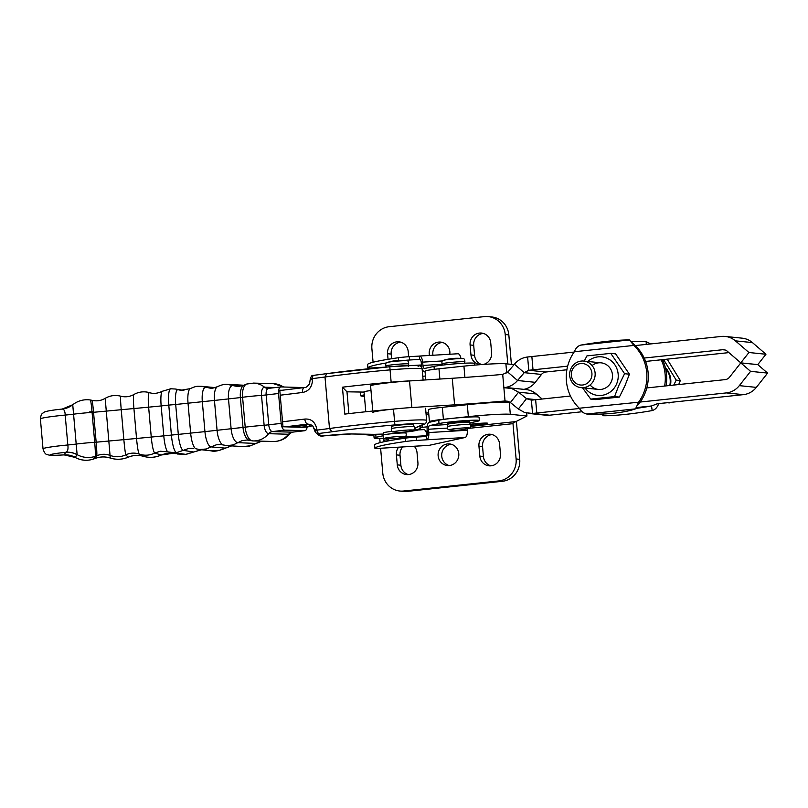 <?xml version="1.0" encoding="UTF-8"?>
<svg xmlns="http://www.w3.org/2000/svg" width="808" height="808" viewBox="0 0 808 808"><rect width="100%" height="100%" fill="white"/><g stroke="black" fill="none" stroke-linecap="round" stroke-linejoin="round"><path stroke-width="1.21" d="M390.335 447.672A6.686 2.798 86.6 0 0 390.527 447.672A6.686 2.798 86.6 0 0 390.708 447.652L380.73 448.248A10.019 0.596 -5 0 1 374.882 448.218A10.019 0.596 -5 0 1 374.892 448.188A96.889 5.747 -5 0 1 405.687 441.471A10.019 0.596 -5 0 1 416.625 440.411L426.614 439.815L426.321 436.492A3.343 1.404 -93.4 0 0 427.432 432.866L427.139 429.543A6.686 2.798 86.6 0 1 429.321 422.291L430.826 421.968A20.049 1.192 -5 0 1 429.432 421.655A20.049 1.192 -5 0 1 443.4 419.291L468.347 416.645A33.583 1.99 -5 0 1 510.313 414.292L526.947 415.999L512.949 423.109L516.11 458.964A20.049 19.119 95.8 0 1 498.809 480.922L403.576 491.022A20.049 19.119 95.8 0 1 399.788 491.032L403.394 491.395A20.049 19.119 -84.2 0 0 407.171 491.385L502.414 481.295A20.049 19.119 -84.2 0 0 519.716 459.338L516.625 424.028A13.696 4.04 -96.1 0 0 516.332 421.503M399.788 491.032A20.049 19.119 95.8 0 1 382.78 473.104L380.608 448.248M438.138 455.833A10.857 10.353 95.8 0 1 449.561 443.935A10.857 10.353 95.8 0 1 458.762 455.793A10.857 10.353 95.8 0 1 447.349 465.539A10.857 10.353 95.8 0 1 438.138 455.833M451.349 444.289A10.857 10.353 -84.2 0 0 441.744 456.207A10.857 10.353 -84.2 0 0 449.167 465.56M470.175 424.291A10.857 0.646 -5 0 1 481.588 423.22A10.857 0.646 -5 0 1 487.739 423.261A10.857 0.646 -5 0 1 481.921 424.341A10.857 0.646 -5 0 1 470.69 425.281M373.892 435.552L365.135 434.664A20.049 1.192 -5 0 1 364.216 434.391A20.049 1.192 -5 0 1 364.418 434.199M510.272 402.435L509.262 402.334A33.583 1.99 175 0 0 467.307 404.687L442.35 407.333A20.049 1.192 175 0 0 428.392 409.696L429.432 421.655M426.341 436.482L416.332 437.088A10.019 0.596 175 0 0 405.394 438.148A96.889 5.747 175 0 0 374.599 444.865A10.019 0.596 175 0 0 374.589 444.895A10.019 0.596 175 0 0 374.599 444.915L374.882 448.218M507.798 363.984L505.222 334.532A20.049 19.119 -84.2 0 0 488.224 316.605L491.82 316.968A20.049 19.119 95.8 0 1 508.828 334.896L511.403 364.358M488.224 316.605A20.049 19.119 -84.2 0 0 484.436 316.615L389.193 326.705A20.049 19.119 -84.2 0 0 371.892 348.662L373.084 362.247M449.814 354.237A10.857 10.353 -84.2 0 0 449.864 351.793A10.857 10.353 -84.2 0 0 440.653 342.087A10.857 10.353 -84.2 0 0 429.23 353.985A10.857 10.353 -84.2 0 0 429.462 355.459M432.947 355.247A10.857 10.353 95.8 0 1 432.836 354.359A10.857 10.353 95.8 0 1 442.441 342.441M364.307 394.87A20.049 1.192 175 0 0 360.843 395.849A20.049 1.192 175 0 0 361.762 396.122L364.438 396.395M425.786 379.932L425.018 371.155A20.049 1.192 -5 0 1 438.976 368.791L463.933 366.145A33.583 1.99 -5 0 1 505.889 363.792L514.09 364.63M403.737 360.469A10.019 0.596 -5 0 1 409.585 360.004L419.584 359.409L419.291 356.086L409.292 356.681A10.019 0.596 175 0 0 398.364 357.742A96.889 5.747 175 0 0 367.569 364.469A10.019 0.596 175 0 0 367.559 364.489A10.019 0.596 175 0 0 367.569 364.509M383.487 367.317A3.343 1.404 -93.4 0 1 383.679 367.246L373.69 367.842A10.019 0.596 -5 0 1 367.852 367.812A10.019 0.596 -5 0 1 367.852 367.791A96.889 5.747 -5 0 1 386.244 362.984M447.925 424.261L447.834 423.271A10.857 0.646 -5 0 1 456.985 421.826A10.857 0.646 -5 0 1 468.973 421.231A10.857 0.646 -5 0 1 469.468 421.372L469.559 422.372A10.857 0.646 -5 0 0 469.064 422.22A10.857 0.646 -5 0 0 457.065 422.826A10.857 0.646 -5 0 0 447.925 424.261L447.521 426.584C447.299 428.856 448.006 429.947 449.632 429.876A10.019 0.596 -5 0 1 459.176 428.28A10.019 0.596 -5 0 1 468.862 428.19C470.468 427.977 470.973 426.786 470.367 424.584A11.474 0.677 175 0 0 458.883 424.937A11.474 0.677 175 0 0 447.521 426.584M428.806 414.534A36.754 2.182 -5 0 1 426.149 414.847M419.776 359.388L419.594 359.409A3.343 1.404 -93.4 0 1 419.685 359.388A3.343 1.404 -93.4 0 1 421.261 362.428L421.554 365.751A6.686 2.798 86.6 0 0 421.988 368.246M421.099 366.802A3.343 1.404 86.6 0 1 421.534 365.458M424.715 371.811A6.686 2.798 86.6 0 1 422.049 368.468M419.301 356.086A6.686 2.798 86.6 0 1 419.483 356.055A6.686 2.798 86.6 0 1 422.645 362.125L422.938 365.448A3.343 1.404 -93.4 0 0 424.513 368.478A3.343 1.404 -93.4 0 0 424.604 368.468L434.007 366.418L434.26 369.337M460.924 358.429A6.686 2.798 -93.4 0 0 457.954 353.752A6.686 2.798 -93.4 0 0 457.772 353.773M474.518 365.125L474.377 363.418A21.22 1.262 175 0 0 457.671 363.64A21.22 1.262 175 0 0 434.007 366.418M422.776 376.306A36.754 2.182 175 0 0 425.442 375.993M391.567 358.752L391.163 354.076A10.857 10.353 95.8 0 1 400.758 342.168M408.646 356.722L408.191 351.52A10.857 10.353 -84.2 0 0 398.98 341.814A10.857 10.353 -84.2 0 0 387.557 353.712L388.042 359.308M481.689 364.56A10.857 10.353 95.8 0 1 474.569 355.298L473.69 345.329A10.857 10.353 95.8 0 1 483.295 333.411M483.406 364.438A10.857 10.353 -84.2 0 0 491.597 352.743L490.729 342.774A10.857 10.353 -84.2 0 0 481.517 333.058A10.857 10.353 -84.2 0 0 470.094 344.955L470.963 354.924A10.857 10.353 -84.2 0 0 480.174 364.63A10.857 10.353 -84.2 0 0 480.376 364.65M387.204 439.734A11.474 0.677 175 0 0 383.689 440.522L384.093 438.199A21.22 1.262 -5 0 1 374.104 438.007A21.22 1.262 -5 0 1 376.013 437.31L382.962 435.795M387.103 438.582L387.325 441.077M388.709 440.825L388.517 438.673M374.104 438.007L373.821 434.694A21.22 1.262 -5 0 1 374.356 434.351M467.135 428.684L467.276 430.25A6.686 2.798 -93.4 0 1 465.095 437.502L429.179 445.339A6.686 2.798 -93.4 0 1 428.998 445.37A6.686 2.798 -93.4 0 1 428.806 445.37M465.095 437.502L426.624 439.805A6.686 2.798 86.6 0 0 428.806 432.563L428.523 429.24A3.343 1.404 -93.4 0 1 429.604 425.614L439.007 423.564A21.22 1.262 -5 0 1 462.671 420.796A21.22 1.262 -5 0 1 479.376 420.564A21.22 1.262 -5 0 1 477.467 421.261L469.65 422.968M418.332 429.937L423.665 429.614A6.686 2.798 -93.4 0 1 423.766 429.614L418.352 429.937M426.947 435.966L426.927 435.674A6.686 2.798 -93.4 0 0 423.766 429.614M430.826 421.968L438.714 420.241A21.22 1.262 -5 0 1 462.378 417.473A21.22 1.262 -5 0 1 479.083 417.241L479.376 420.564M420.897 427.493L422.624 427.311A36.754 2.182 175 0 0 427.139 426.816M526.705 413.13L526.947 415.999M414.241 446.248A10.857 10.353 95.8 0 1 417.039 452.702L417.918 462.671A10.857 10.353 95.8 0 1 406.495 474.569A10.857 10.353 95.8 0 1 397.284 464.863L396.405 454.894A10.857 10.353 95.8 0 1 398.566 447.188M402.657 446.945A10.857 10.353 -84.2 0 0 400.011 455.257L400.879 465.226A10.857 10.353 -84.2 0 0 408.313 474.589M478.942 446.137A10.857 10.353 95.8 0 1 490.365 434.25A10.857 10.353 95.8 0 1 499.576 443.956L500.455 453.924A10.857 10.353 95.8 0 1 489.032 465.822A10.857 10.353 95.8 0 1 479.821 456.106L478.942 446.137L482.548 446.511L483.416 456.48A10.857 10.353 -84.2 0 0 490.85 465.832M492.153 434.593A10.857 10.353 -84.2 0 0 482.548 446.511M380.114 442.643L379.74 438.37M428.664 412.888A20.049 1.192 -5 0 1 425.998 413.11M502.707 374.407L503.869 387.699L511.666 388.476L518.564 392.183L510.404 402.536L507.889 401.273L505.03 400.99L503.869 387.699C509.353 387.103 513.908 384.709 517.544 380.507L507.737 372.064L502.707 374.407A125.29 7.434 175 0 1 452.268 378.265L409.525 380.952A28.401 1.687 175 0 0 370.589 385.921L372.781 411.04L370.589 385.921M409.525 380.952L411.858 407.535L454.591 404.838A125.29 7.434 175 0 0 505.03 400.99L507.919 401.283M518.352 409.02L526.503 398.667L531.391 400.162L532.553 413.454L524.786 412.615L518.352 409.02A125.29 20.897 -141.8 0 0 510.404 402.536M528.735 413.454L545.804 415.201A20.049 19.119 -84.2 0 0 549.591 415.191L582.164 411.737M657.197 403.798L658.591 403.95C657.237 407.545 655.096 409.747 652.177 410.575L651.531 405.969L657.197 403.798A42.269 40.309 95.8 0 1 657.197 403.798L743.38 394.647A20.049 19.119 -84.2 0 0 756.339 387.386L767.6 373.094L750.582 371.347L740.785 362.903L729.523 377.195A6.686 6.373 -84.2 0 1 725.2 379.619L646.814 387.931M750.582 371.347L739.32 385.638A20.049 19.119 95.8 0 1 726.362 392.91L640.188 402.041M579.457 408.484L536.795 413.009L535.633 399.718A125.29 7.434 -5 0 1 531.391 400.162M549.591 415.191L532.553 413.454A125.29 7.434 175 0 0 536.795 413.009M570.468 396.021L535.633 399.718M767.6 373.094L757.803 364.64L740.785 362.903M411.858 407.535A28.401 1.687 175 0 0 372.912 412.504M507.858 387.719L526.109 389.577A20.049 19.119 -84.2 0 1 536.3 394.001L542.128 399.031M536.179 399.657L526.503 398.667A125.29 20.897 38.2 0 0 518.564 392.183L536.3 394.001M523.887 389.355A20.049 19.119 95.8 0 0 535.28 382.325L541.491 374.437A6.686 6.373 -84.2 0 1 545.814 372.013L528.775 370.276L527.614 356.984C522.352 357.621 517.958 360.035 514.433 364.226L524.23 372.67L528.775 370.276A125.29 7.434 -5 0 0 533.017 369.832L567.65 366.155M527.614 356.984A125.29 7.434 175 0 0 531.856 356.54L533.017 369.832M725.21 336.431L742.229 338.178A20.049 19.119 95.8 0 1 752.42 342.592L765.954 354.257L748.935 352.51L735.401 340.855A20.049 19.119 -84.2 0 0 725.21 336.431A20.049 19.119 -84.2 0 0 721.423 336.441L635.24 345.571L633.836 345.43L629.472 339.946A42.269 4.535 -8 0 0 580.77 345.107C577.851 345.935 575.71 348.147 574.357 351.743A42.269 40.309 -84.2 0 0 579.296 408.222C581.255 411.504 583.76 413.444 586.8 414.029A42.269 9.464 178 0 0 635.502 408.868L638.775 401.919A42.269 40.309 -84.2 0 0 633.836 345.43L574.357 351.743M574.135 352.056L531.856 356.54M545.814 372.013L566.873 369.781M645.612 361.439L728.877 352.611M765.954 354.257L757.793 364.6L740.785 362.863L727.25 351.197A6.686 6.373 95.8 0 0 722.584 349.733L644.188 358.045M748.935 352.51L740.785 362.863M541.491 374.437L524.23 372.67A125.29 31.411 -49.2 0 1 517.544 380.507L535.28 382.325M507.737 372.064A125.29 31.411 130.8 0 0 514.433 364.226M370.983 390.496A30.068 1.788 175 0 0 364.024 391.638L365.782 411.757M311.1 426.402A5.01 2.555 -97 0 1 310.939 426.432L310.757 426.442A367.418 21.786 -5 0 1 303.404 427.341L305.899 427.048M282.548 421.776L282.982 426.765L285.274 426.826A395.93 23.483 175 0 0 307.909 424.069L312.484 425.331L314.696 429.735L316.887 429.29C315.282 422.029 311.262 418.625 304.818 419.059A390.921 23.18 -5 0 1 282.548 421.776L279.78 390.214L282.002 390.274M383.154 435.108C382.972 437.37 383.649 438.471 385.184 438.38L385.264 438.391A10.019 0.596 -5 0 1 385.214 438.391A10.019 0.596 -5 0 1 394.91 436.795A10.019 0.596 -5 0 1 404.495 436.714C406.111 436.502 406.606 435.3 406 433.108A11.474 0.677 175 0 0 394.526 433.452A11.474 0.677 175 0 0 383.154 435.108L383.568 432.785A10.857 0.646 -5 0 1 391.961 431.421M391.325 428.705L391.739 426.382A10.857 0.646 -5 0 1 402.495 424.796A10.857 0.646 -5 0 1 413.373 424.483L414.171 426.705A11.474 0.677 175 0 0 402.697 427.048A11.474 0.677 175 0 0 391.325 428.705C391.143 430.967 391.819 432.068 393.355 431.977L393.435 431.987A10.019 0.596 -5 0 1 393.385 431.987A10.019 0.596 -5 0 1 403.081 430.391A10.019 0.596 -5 0 1 412.666 430.31C414.282 430.098 414.777 428.897 414.171 426.705M307.141 426.897A6.686 3.04 -96.7 0 1 304.899 430.684A6.686 3.04 -96.7 0 1 304.697 430.694L284.8 430.129A6.686 3.04 -96.7 0 1 281.164 423.402L278.548 393.496A6.686 3.04 -96.7 0 1 280.82 386.941A6.686 3.04 -96.7 0 1 281.022 386.931L300.919 387.497A6.686 3.04 -96.7 0 1 301.899 387.85M61.913 409.111L62.165 409.07C64.054 409.131 65.064 411.141 65.195 415.08L67.822 444.976A28.401 1.687 175 0 0 43.016 448.824C44.188 452.692 45.652 454.611 47.409 454.611C49.45 455.278 50.349 455.672 64.105 454.894L75.134 457.399A30.25 2.353 -151.1 0 0 75.205 457.338L77.083 454.732A20.049 19.988 35.8 0 0 65.69 452.298L64.186 454.894M75.205 457.338A20.049 19.988 35.8 0 0 63.812 454.904A21.715 1.293 -5 0 1 50.278 454.823A21.715 1.293 -5 0 1 65.69 452.298L65.943 452.248A20.049 19.948 168.4 0 1 77.124 454.641L72.74 404.737A20.049 20.038 140.4 0 1 62.327 409.05M89.537 411.949A367.418 21.786 175 0 0 93.486 411.625M282.083 390.284A395.93 23.483 -5 0 1 279.81 390.547M303.404 427.341L285.274 426.826M275.77 387.537L264.6 387.224A22.745 20.22 -88.4 0 0 253.52 383.103L246.723 384.042A13.615 6.181 83.3 0 0 246.682 384.053A13.615 6.181 83.3 0 0 242.592 397.273L245.208 427.18A13.615 6.181 83.3 0 0 252.48 440.885A13.615 6.181 83.3 0 0 252.52 440.885A13.615 6.181 83.3 0 0 252.631 440.895A22.745 20.22 91.6 0 0 253.308 440.926L249.278 440.35A12.837 5.727 -96.7 0 1 249.278 440.35A12.837 5.727 -96.7 0 1 243.006 427.493L240.39 397.587L228.492 398.91L231.118 428.816A13.665 5.565 83.5 0 0 237.916 442.653L255.762 443.451A13.665 5.565 83.5 0 0 257.126 443.077L249.733 446.056L243.067 446.582L250.45 445.764L261.378 441.148M120.735 396.213A14.433 0.677 84.8 0 0 120.705 396.193A14.433 0.677 84.8 0 0 121.24 409.777L123.856 439.673A14.433 0.677 84.8 0 0 125.866 454.823C120.735 457.166 115.514 457.368 110.181 455.439C105.646 453.793 101.172 453.904 96.758 455.773A20.16 20.119 -97.1 0 1 95.243 456.358A13.302 0.677 -94.8 0 0 94.698 442.289L92.082 412.383A13.302 0.677 -94.8 0 0 90.365 399.98L91.94 400.314A12.837 0.596 85.2 0 1 93.546 412.292L96.162 442.198A12.837 0.596 85.2 0 1 96.758 455.773L94.98 458.51A25.412 25.361 -90.2 0 1 93.263 459.116L95.243 456.358A22.745 22.674 -144.2 0 1 77.124 454.641A30.25 2.353 -151.1 0 1 77.083 454.732M75.003 457.368C80.83 460.51 86.9 461.105 93.233 459.146A13.302 0.677 -94.8 0 0 93.263 459.116A22.745 22.674 -144.2 0 1 75.134 457.399A20.049 19.917 76.6 0 0 64.034 454.904M62.165 409.07L72.74 404.737C77.952 400.697 83.82 399.112 90.365 399.98M173.619 453.207L166.398 453.339L161.075 455.025A15.312 2.141 84.5 0 0 161.307 455.005C155.489 457.611 149.52 458.045 143.4 456.318A14.928 1.343 -95.3 0 1 143.359 456.308C138.198 454.843 133.118 455.146 128.129 457.207L125.866 454.823C130.239 452.813 134.704 452.571 139.249 454.096A14.928 1.343 -95.3 0 1 136.542 438.481L96.162 442.198A20.049 1.192 175 0 0 94.698 442.289A22.745 1.353 175 0 0 76.174 444.067A20.049 1.192 -5 0 1 67.822 444.976C68.367 448.915 67.751 451.339 65.943 452.248M280.214 395.203A390.921 23.18 175 0 0 302.485 392.476A5.01 2.646 -97.1 0 1 304.525 387.527A5.01 2.646 -97.1 0 1 304.535 387.527A5.01 2.646 -97.1 0 1 304.717 387.517M302.485 392.476C308.868 391.304 312.221 386.971 312.534 379.457L310.353 379.911M425.564 408.191L426.644 420.483A31.906 1.889 175 0 0 394.567 421.382A102.727 6.09 175 0 0 329.502 428.503A390.921 23.18 -5 0 1 316.968 430.119A3.343 1.858 82.7 0 0 319.12 433.452A394.264 23.381 175 0 0 331.856 431.795L329.502 428.503L324.998 377.003A102.727 6.09 -5 0 1 390.062 369.882L389.799 366.761A99.384 5.898 175 0 0 326.775 373.649L389.799 366.751L414.373 365.418L419.201 365.782C420.443 365.721 421.423 366.781 422.14 368.983L423.109 380.093M303.485 427.341L310.939 426.432A5.01 2.555 -97 0 1 310.929 426.432A5.01 2.555 -97 0 1 310.757 426.442L307.909 424.069A5.01 2.646 -97.1 0 1 304.818 419.059M364.065 392.092L346.975 391.809L342.43 387.194A102.727 6.09 -5 0 1 391.143 382.184A31.906 1.889 -5 0 1 411.221 380.841M346.975 391.809L348.884 413.625M326.775 373.649L324.998 377.003A390.921 23.18 175 0 1 312.454 378.619L310.272 379.063L309.525 383.931C307.232 386.729 305.565 387.931 304.535 387.527L279.81 390.537M392.183 409.212A102.727 6.09 175 0 0 344.784 414.11L342.43 387.194M669.802 385.487A19.432 18.523 -84.2 0 0 665.55 368.397M670.428 385.426A19.432 18.523 -84.2 0 0 665.348 367.579M678.71 384.547L680.326 380.548L667.428 359.56L665.307 359.348M569.67 375.094A13.362 12.746 -84.2 0 0 581.053 387.648A13.362 12.746 -84.2 0 0 595.153 373.619A13.362 12.746 -84.2 0 0 583.77 361.065A13.362 12.746 -84.2 0 0 569.67 375.094M591.941 373.68A10.807 10.302 95.8 0 1 576.902 383.911A10.807 10.302 95.8 0 1 576.094 365.236A10.807 10.302 95.8 0 1 591.941 373.68M657.954 403.667L669.59 402.475M667.347 402.707L669.327 402.909M673.771 385.073L676.205 380.124L680.326 380.548M676.205 380.124L663.55 359.53M579.296 408.222L640.178 402.061A42.269 40.309 -84.2 0 0 635.24 345.571L632.159 342.713M590.719 399.101L595.557 399.596L619.383 397.071L624.978 385.689L629.412 374.205L624.584 373.71L618.989 385.083L614.555 396.576L590.719 399.101L582.518 387.8M585.083 388.062A19.382 18.483 -84.2 0 0 616.544 384.073A19.382 18.483 -84.2 0 0 610.949 360.6A19.382 18.483 -84.2 0 0 587.81 361.469M624.584 373.71L610.777 353.369L586.941 355.894L584.235 361.105M610.777 353.369L615.605 353.864L629.412 374.205M592.082 365.549A13.362 12.746 95.8 0 1 607.757 365.65A13.362 12.746 95.8 0 1 611.343 381.608A13.362 12.746 95.8 0 1 590.092 384.941M619.383 397.071L614.555 396.576M640.178 402.061L637.371 405.666M661.207 359.782A42.269 40.309 95.8 0 1 664.63 386.042M662.469 359.651A42.269 40.309 95.8 0 1 666.075 385.881M603.233 414.009L603.475 415.736L601.516 414.08M646.249 344.41L646.148 341.653L650.763 343.925M631.432 341.612A42.269 9.464 -2 0 1 646.148 341.653M652.177 410.575A42.269 4.535 172 0 1 603.475 415.736M636.553 407.555L651.531 405.969A42.269 4.535 172 0 1 635.987 408.414M449.713 429.886A10.019 0.596 -5 0 1 449.632 429.876A46.379 46.379 0 0 0 468.862 428.19M464.883 361.903C464.822 359.439 464.115 358.338 462.772 358.621A10.019 0.596 175 0 0 453.116 359.025A10.019 0.596 175 0 0 443.541 360.297C442.168 360.257 441.663 361.459 442.037 363.903A11.474 0.677 -5 0 1 451.5 362.378A11.474 0.677 -5 0 1 464.358 361.721A11.474 0.677 -5 0 1 464.883 361.903L464.499 363.216M519.716 459.338L516.11 458.964M498.809 480.922L502.414 481.295M407.171 491.385L403.576 491.022M443.4 419.291L442.35 407.333M374.892 448.188L374.599 444.865M416.625 440.411L416.332 437.088M405.394 438.148L405.687 441.471M508.828 334.896L505.222 334.532M438.976 368.791L439.875 379.043M398.364 357.742L398.596 360.439M409.585 360.004L409.292 356.681M367.559 364.489L367.852 367.812L367.569 364.469M383.679 367.246L385.567 367.135M414.231 365.418L421.493 364.974M422.938 365.448L442.279 364.287M442.35 360.944L422.645 362.125M464.913 377.417L463.933 366.145M506.697 372.973L505.889 363.792M387.557 353.712L391.163 354.076M470.963 354.924L474.569 355.298M470.094 344.955L473.69 345.329M376.013 437.31L375.75 434.351M390.708 447.652L429.179 445.339M429.604 425.614L447.945 424.513M447.38 428.109L428.523 429.24M428.806 432.563L467.276 430.25M426.927 435.674L403.152 437.098M439.007 423.564L438.714 420.241M425.695 431.139L427.26 430.977M470.721 426.361L516.261 421.534M513.019 423.665L468.064 428.432M427.422 432.734L426.392 432.846M467.307 404.687L468.347 416.645M422.412 424.947L422.624 427.311M509.262 402.334L510.313 414.292M397.284 464.863L400.879 465.226M396.405 454.894L400.011 455.257M479.821 456.106L483.416 456.48M454.591 404.838L452.268 378.265M743.38 394.647L726.362 392.91M739.32 385.638L756.339 387.386M722.584 349.733L725.089 349.985M735.401 340.855L752.42 342.592M408.686 364.024C408.626 361.55 407.929 360.459 406.576 360.732A10.019 0.596 175 0 0 396.93 361.136A10.019 0.596 175 0 0 387.345 362.418C385.971 362.378 385.477 363.58 385.84 366.014A11.474 0.677 -5 0 1 395.566 364.469A11.474 0.677 -5 0 1 408.313 363.853A11.474 0.677 -5 0 1 408.686 364.024L408.282 366.337M304.03 425.634A5.01 4.989 -50.1 0 0 306.717 426.149L306.283 425.776A11.696 0.697 175 0 0 289.072 426.715A5.01 2.373 83.2 0 0 289.234 426.705L304.535 425.604M312.474 425.331L314.787 430.583A3.343 3.333 -50.1 0 0 318.392 433.603L319.12 433.452M316.887 429.29L316.968 430.119L314.777 430.563L315.968 432.846L318.847 435.249A3.343 3.333 -50.1 0 0 321.281 436.007L318.392 433.603M414.373 428.947L417.473 429.523A23.725 1.404 -5 0 1 405.475 432.118L419.079 429.614L420.362 428.543L421.049 426.159A27.068 1.606 175 0 0 420.433 425.877L420.301 425.856M373.902 434.33A3.343 2.899 -89.1 0 1 373.559 434.351L383.497 434.048A23.725 1.404 -5 0 1 373.902 434.33L351.692 433.957A21.715 1.293 175 0 0 323.654 435.886L321.281 436.007M417.473 429.523A3.343 3.262 -79.4 0 0 420.433 425.877L420.423 425.796M373.559 434.351L351.339 433.977A3.343 2.899 -89.1 0 0 351.692 433.957M351.339 433.977L323.745 435.876A3.343 1.414 -96.6 0 1 323.654 435.886M331.856 431.795A99.384 5.898 -5 0 1 394.89 424.907A28.563 1.697 -5 0 1 423.18 424.432A3.343 3.283 66.8 0 0 424.2 424.18L414.555 428.311M423.18 424.432L414.575 428.119M394.89 424.907L393.496 409.09M310.282 379.083L310.343 379.871M312.534 379.457L312.454 378.619A3.343 1.858 82.7 0 1 313.898 375.306L326.624 373.66M418.089 366.287A28.563 1.697 175 0 0 389.799 366.761M391.143 382.184L390.062 369.882A31.906 1.889 -5 0 1 422.14 368.983M268.306 388.426A6.686 5.939 -88.4 0 1 267.852 388.436A6.686 5.939 -88.4 0 1 264.6 387.224A8.322 3.777 83.3 0 0 261.509 395.395L266.145 394.961A6.686 3.04 -96.7 0 1 268.418 388.406A6.686 3.04 -96.7 0 1 268.62 388.396M292.698 432.108A6.686 3.04 -96.7 0 1 292.496 432.149A6.686 3.04 -96.7 0 1 292.294 432.159L272.397 431.593A6.686 3.04 -96.7 0 1 268.761 424.867L266.145 394.961L278.548 393.496M246.682 384.053L243.713 385.325A12.837 5.727 -96.7 0 0 240.39 397.587L242.592 397.273A22.745 1.353 175 0 1 261.509 395.395L264.125 425.301L281.164 423.402M213.696 387.981L205.878 387.305A14.928 4.787 83.8 0 0 202.323 401.728L204.939 431.634L245.208 427.18A22.745 1.353 175 0 1 264.125 425.301A8.322 3.777 83.3 0 0 268.66 433.684A6.686 5.939 -88.4 0 1 272.397 431.593L284.8 430.129M273.205 441.491C280.376 441.491 286.103 438.714 290.375 433.179A8.322 3.777 83.3 0 1 288.557 434.25A22.745 20.22 91.6 0 1 273.205 441.491L253.308 440.926A22.745 20.22 91.6 0 0 268.66 433.684L288.557 434.25A6.686 5.939 -88.4 0 1 292.294 432.159L304.697 430.694M220.766 444.531L216.302 444.814L211.09 446.895A14.928 4.787 83.8 0 1 204.939 431.634L178.305 434.391A15.473 3.575 84.2 0 0 183.295 450.359L176.528 452.642A17.069 3.565 -95.7 0 1 171.397 434.987L168.781 405.091L161.166 405.939A15.473 2.818 -95.6 0 1 162.317 391.264C157.57 393.526 153.298 393.981 149.51 392.648A15.312 2.141 84.5 0 0 149.51 392.648A15.312 2.141 84.5 0 0 148.642 407.171L93.546 412.292A20.049 1.192 175 0 0 92.082 412.383A22.745 1.353 175 0 0 73.558 414.171A20.049 1.192 -5 0 1 65.195 415.08A28.401 1.687 -5 0 0 40.4 418.928L43.016 448.824M283.426 387.002A22.745 20.22 -88.4 0 0 273.407 383.669L284.103 387.022M143.4 456.318C138.249 454.864 133.179 455.167 128.179 457.227A14.433 0.677 84.8 0 1 128.129 457.207C122.26 459.621 116.312 459.893 110.272 458.025C105.131 456.419 100.03 456.581 94.98 458.51A12.837 0.596 85.2 0 1 94.96 458.53A12.837 0.596 85.2 0 1 94.93 458.53L93.233 459.146M223.19 444.966A14.433 5.202 -96.3 0 1 223.17 444.966A14.433 5.202 -96.3 0 1 217.069 430.341L214.453 400.435L175.689 404.485L178.305 434.391L163.782 435.845L161.166 405.939L148.642 407.171L151.258 437.067A15.312 2.141 84.5 0 0 154.803 453.005L161.075 455.025C155.318 457.591 149.419 458.015 143.359 456.308L139.249 454.096C144.592 455.864 149.773 455.51 154.803 453.005L160.358 451.238L167.963 451.874A15.473 2.818 -95.6 0 1 163.782 435.845L136.542 438.481L133.926 408.585A14.928 1.343 -95.3 0 1 133.906 394.496C129.765 396.809 125.371 397.374 120.705 396.193C115.241 394.799 110.07 395.516 105.192 398.344C101.03 400.758 96.607 401.414 91.94 400.314M196.223 448.864A15.312 4.171 -96 0 1 196.001 448.814A15.312 4.171 -96 0 1 190.648 433.128L188.032 403.222A15.312 4.171 -96 0 1 190.213 388.648L180.669 390.304L177.992 389.668A15.473 3.575 84.2 0 0 175.689 404.485L168.781 405.091A17.069 3.565 -95.7 0 1 170.751 388.779L162.317 391.264M193.657 448.319L188.708 448.43L183.295 450.359L193.526 451.985L185.79 454.359L168.013 451.894A15.473 2.818 -95.6 0 1 167.963 451.874L176.124 453.722M186.032 454.369A17.069 3.565 -95.7 0 1 185.79 454.359L177.235 453.995L186.032 454.369L194.051 451.894A15.473 3.575 84.2 0 1 193.526 451.985L201.505 449.753M249.894 440.441L248.894 440.219M247.046 440.006L241.935 440.693L233.249 444.895L227.2 445.632L243.067 446.582M242.168 385.992L232.926 385.578L238.007 386.628M237.825 386.618L243.713 385.315A12.837 5.727 -96.7 0 1 243.804 385.275M243.875 385.234L227.513 384.396L232.926 385.578A13.665 5.565 83.5 0 0 228.492 398.91L214.453 400.435A14.433 5.202 -96.3 0 1 217.403 386.668A14.433 5.202 -96.3 0 1 217.453 386.648M215.524 387.648L201.475 386.325L210.605 388.224M231.462 445.885L225.19 448.117A14.928 4.787 83.8 0 0 226.109 447.905L226.109 447.905A14.928 4.787 83.8 0 0 226.119 447.905M211.09 446.895L225.19 448.117L219.635 450.288L211.282 450.844L199.455 449.521L206.202 449.006L211.09 446.895M195.819 448.753L199.455 449.521M183.042 390.476L175.286 389.012L183.871 390.446M161.307 455.005A15.312 2.141 84.5 0 0 161.317 455.005L173.659 453.207M167.912 451.854L166.721 451.531M128.179 457.227C122.301 459.641 116.332 459.914 110.272 458.045L105.192 398.344M289.072 426.715A400.94 23.775 -5 0 1 287.567 426.897M301.101 427.27A11.696 0.697 175 0 0 306.717 426.149M326.472 373.69A394.264 23.381 -5 0 1 314.039 375.306A3.343 1.858 82.7 0 0 313.898 375.306C313.039 376.508 312.211 373.124 310.272 379.063M298.99 425.826A5.01 2.454 83.1 0 0 300.536 427.26M580.77 345.107L629.472 339.946M635.502 408.868L586.8 414.029M383.689 440.522L383.507 441.855M360.509 392.042L360.843 395.849M470.367 424.584L469.559 422.372M442.037 363.903L442.632 365.095M462.772 358.621A46.379 46.379 0 0 0 443.541 360.297M419.483 356.055L457.954 353.752M390.527 447.672L428.998 445.37M314.696 429.735L314.777 430.563M323.745 435.876C322.089 436.391 320.463 436.179 318.847 435.249M426.644 420.483C426.351 422.756 425.533 423.988 424.2 424.18M406 433.108L405.404 431.906M385.264 438.391A46.379 46.379 0 0 0 404.495 436.714M393.435 431.987A46.379 46.379 0 0 0 412.666 430.31M385.84 366.014L386.386 367.054M406.576 360.732A46.379 46.379 0 0 0 387.345 362.418M267.852 388.436L280.82 386.941M290.375 433.179L292.496 432.149L304.899 430.684M253.52 383.103L273.407 383.669M261.691 441.158L257.126 443.077M246.854 439.996L249.288 440.35M227.513 384.396C225.19 383.951 221.826 384.709 217.403 386.668C213.908 388.042 211.423 388.547 209.979 388.183L210.171 388.204M220.554 444.521L227.2 445.632M231.674 445.905L226.109 447.905C218.988 450.884 214.039 451.864 211.282 450.844M201.475 386.325C197.364 386.436 197.223 385.527 190.213 388.648M201.626 449.763L194.051 451.894M149.51 392.648C144.056 391.133 138.855 391.749 133.906 394.496M110.272 458.045C105.101 456.439 100 456.601 94.96 458.53M62.246 409.06C46.894 410.636 44.258 411.929 43.693 412.484C42.885 413.555 41.168 412.656 40.4 418.928M170.751 388.779L175.286 389.012M287.648 426.897L289.234 426.705M420.998 425.553L421.049 426.159M601.122 362.832L583.77 361.065M598.395 389.426L581.053 387.648"/></g></svg>
